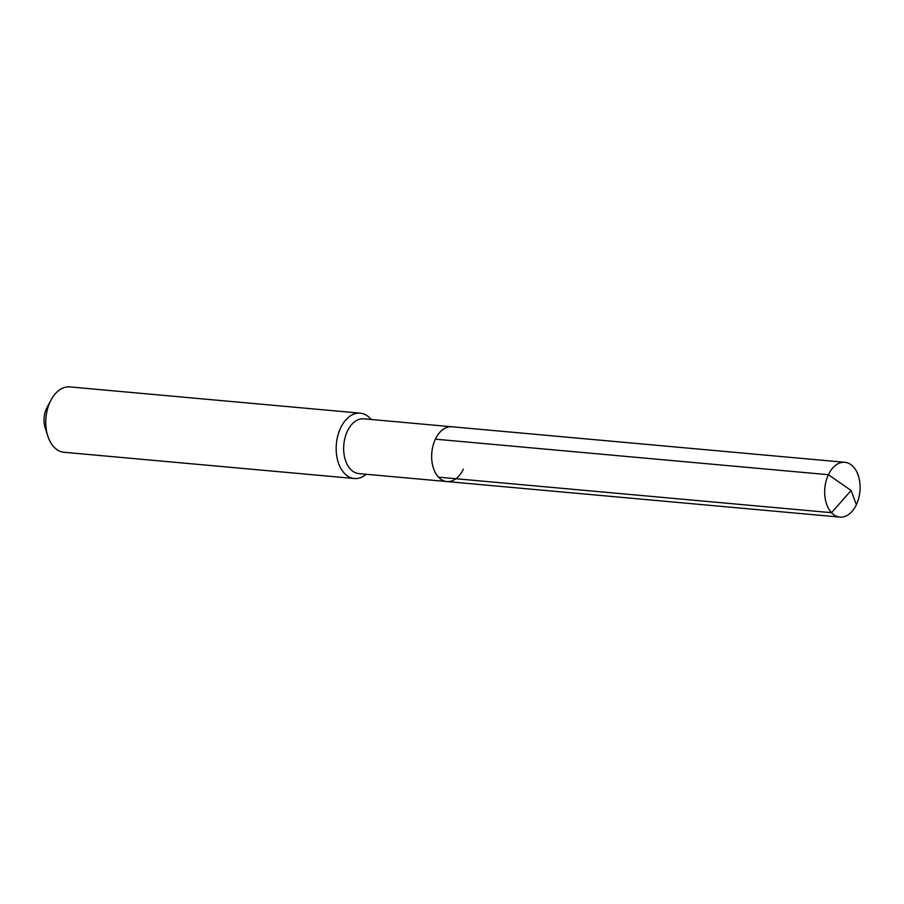 <?xml version="1.0" encoding="UTF-8"?>
<svg xmlns="http://www.w3.org/2000/svg" width="904" height="904" viewBox="0 0 904 904"><rect width="100%" height="100%" fill="white"/><g stroke="black" fill="none" stroke-linecap="round" stroke-linejoin="round"><path stroke-width="1.36" d="M463.356 469.153A27.504 17.605 95.2 0 1 446.892 481.561L358.888 473.606A27.504 17.605 95.2 0 1 347.373 431.219A27.504 17.605 -84.8 0 1 363.837 418.812L451.842 426.767A27.504 17.605 -84.8 0 0 435.378 439.174A27.504 17.605 95.2 0 0 446.892 481.561A27.504 17.605 95.2 0 1 435.378 439.174L828.403 474.713L435.378 439.174A27.504 17.605 -84.8 0 1 451.842 426.767L844.867 462.306A27.504 17.605 -84.8 0 1 856.37 504.703A27.504 17.605 95.2 0 1 839.906 517.099A27.504 17.605 95.2 0 1 828.403 474.713A27.504 17.605 -84.8 0 1 844.867 462.306M51.087 399.93L47.053 407.455A18.6 11.899 -84.8 0 0 46.545 408.461A18.6 11.899 95.2 0 0 45.2 427.942L47.822 436.078A32.815 21.007 95.2 0 1 50.195 401.692A32.815 21.007 -84.8 0 1 51.087 399.93A32.815 21.007 -84.8 0 1 69.834 386.901L360.255 413.162A32.815 21.007 -84.8 0 0 340.616 427.954A32.815 21.007 95.2 0 0 354.345 478.521A32.815 21.007 95.2 0 0 366.233 474.272M360.255 413.162A32.815 21.007 -84.8 0 1 371.182 419.479M47.822 436.078A32.815 21.007 95.2 0 0 63.924 452.26L354.345 478.521M438.508 477.154L831.522 512.692L851.105 490.499L828.403 474.713L851.105 490.499L856.37 504.703M446.892 481.561L839.906 517.099"/></g></svg>
